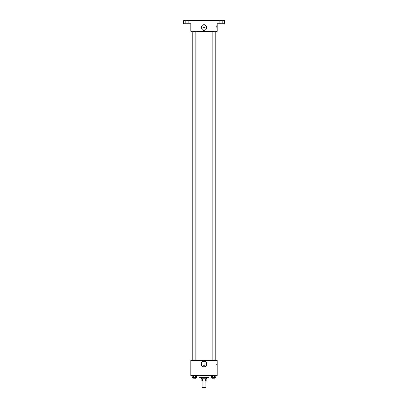 <?xml version="1.0" encoding="UTF-8"?>
<svg xmlns="http://www.w3.org/2000/svg" width="408" height="408" viewBox="0 0 408 408"><rect width="100%" height="100%" fill="white"/><g stroke="black" fill="none" stroke-linecap="round" stroke-linejoin="round"><path stroke-width="0.31" stroke-dasharray="2.04 1.53" d="M205.918 387.6L202.082 387.6M205.918 381.021L202.082 381.021L205.918 381.021M202.592 381.021L201.807 381.021L201.807 378.833L202.592 378.833L202.592 381.021L206.193 381.021L206.193 378.833L205.408 378.833L205.408 381.021M202.592 378.833L201.807 378.833M205.408 378.833L206.193 378.833M201.261 378.833L206.739 378.833M204 377.737L201.261 377.737L204 377.737M208.932 377.737L199.068 377.737M208.932 375.544L199.068 375.544L208.932 375.544M192.183 375.544L192.183 377.737L193.29 377.737L192.183 377.737L193.29 377.737L193.29 375.544L195.503 375.544L192.183 375.544L196.615 375.544L193.29 375.544L193.29 377.737L196.615 377.737L195.503 377.737L196.615 377.737L196.615 375.544L195.503 375.544L196.615 375.544L195.503 375.544L195.503 377.737L193.29 377.737L195.503 377.737L195.503 375.544L196.615 375.544L193.29 375.544L196.615 375.544M190.847 375.544L217.153 375.544L217.153 360.198L190.847 360.198L190.847 375.544M211.385 375.544L211.385 377.737L212.497 377.737L211.385 377.737L212.497 377.737L212.497 375.544L214.71 375.544L211.385 375.544L215.817 375.544L212.497 375.544L212.497 377.737L215.817 377.737L214.71 377.737L215.817 377.737L215.817 375.544L214.71 375.544L215.817 375.544L214.71 375.544L214.71 377.737L212.497 377.737L214.71 377.737L214.71 375.544L215.817 375.544L212.497 375.544L215.817 375.544M204.959 364.854A0.959 0.959 0 0 0 203.521 364.023A0.959 0.959 0 0 0 203.521 365.685A0.959 0.959 0 0 0 204.959 364.854A0.959 0.959 0 0 0 203.521 364.023A0.959 0.959 0 0 0 203.521 365.685A0.959 0.959 0 0 0 204.959 364.854M215.796 360.198L192.204 360.198L215.796 360.198M195.769 360.198L193.03 360.198L195.769 360.198L193.03 360.198L195.769 360.198L195.769 31.36L193.03 31.36L195.769 31.36M214.97 360.198L212.231 360.198L214.97 360.198L212.231 360.198L214.97 360.198L214.97 31.36L212.231 31.36L214.97 31.36M190.847 365.813L190.847 363.895L190.847 365.813M217.153 363.895L217.153 365.813L217.153 363.895L216.602 363.895L216.602 365.813L216.602 363.895M206.749 364.033A2.749 2.749 0 0 1 202.623 366.415A2.749 2.749 0 0 1 202.623 361.651A2.749 2.749 0 0 1 206.749 364.033M215.796 31.36L192.204 31.36L215.796 31.36M190.847 31.36L217.153 31.36L217.153 23.69L224.278 23.69L224.278 20.4L183.722 20.4L183.722 23.69L190.847 23.69L190.847 31.36M204.959 26.704A0.959 0.959 0 0 0 203.521 25.872A0.959 0.959 0 0 0 203.521 27.535A0.959 0.959 0 0 0 204.959 26.704A0.959 0.959 0 0 0 203.521 25.872A0.959 0.959 0 0 0 203.521 27.535A0.959 0.959 0 0 0 204.959 26.704M190.847 27.662L190.847 25.745L190.847 27.662M217.153 25.745L217.153 27.662L217.153 25.745L216.602 25.745L216.602 27.662L216.602 25.745M206.749 27.525A2.749 2.749 0 0 1 202.623 29.906A2.749 2.749 0 0 1 202.623 25.143A2.749 2.749 0 0 1 206.749 27.525M187.012 23.69L185.64 23.69L187.012 23.69M220.988 23.69L222.36 23.69L220.988 23.69M187.012 20.4L185.64 20.4L187.012 20.4M220.988 20.4L222.36 20.4L220.988 20.4M214.97 377.737L212.231 377.737L214.97 377.737L212.231 377.737L214.97 377.737L214.97 378.833L212.231 378.833L214.97 378.833L212.231 378.833L212.231 377.737M195.769 377.737L193.03 377.737L195.769 377.737L193.03 377.737L195.769 377.737L195.769 378.833L193.03 378.833L195.769 378.833L193.03 378.833L193.03 377.737M214.71 375.544L214.71 377.737M212.497 375.544L212.497 377.737M195.503 375.544L195.503 377.737M193.29 375.544L193.29 377.737M216.602 365.813L217.153 365.813M193.03 31.36L193.03 360.198M212.231 31.36L212.231 360.198M216.602 27.662L217.153 27.662M188.379 23.69L188.379 20.4L188.379 23.69M185.64 23.69L185.64 20.4L185.64 23.69M222.36 23.69L222.36 20.4L222.36 23.69M219.621 23.69L219.621 20.4L219.621 23.69"/><path stroke-width="0.61" d="M202.082 381.021L202.082 387.6L205.918 387.6L205.918 381.021M205.408 378.833L205.408 381.021L201.807 381.021L201.807 378.833M205.408 381.021L206.193 381.021L206.193 378.833M206.739 377.737L206.739 378.833L201.261 378.833L201.261 377.737M202.592 378.833L202.592 381.021M199.068 375.544L199.068 377.737L208.932 377.737L208.932 375.544M217.153 375.544L190.847 375.544L190.847 360.198L217.153 360.198L217.153 375.544M206.749 364.033A2.749 2.749 0 0 1 202.623 366.415A2.749 2.749 0 0 1 202.623 361.651A2.749 2.749 0 0 1 206.749 364.033M215.796 31.36L215.796 360.198M212.231 360.198L212.231 31.36M195.769 31.36L195.769 360.198M217.153 31.36L190.847 31.36L190.847 23.69L183.722 23.69L183.722 20.4L224.278 20.4L224.278 23.69L217.153 23.69L217.153 31.36M206.749 27.525A2.749 2.749 0 0 1 202.623 29.906A2.749 2.749 0 0 1 202.623 25.143A2.749 2.749 0 0 1 206.749 27.525M215.817 375.544L215.817 377.737L211.385 377.737L211.385 375.544M214.71 375.544L214.71 377.737M212.497 375.544L212.497 377.737M214.97 377.737L214.97 378.833L212.231 378.833L212.231 377.737M196.615 375.544L196.615 377.737L192.183 377.737L192.183 375.544M195.503 375.544L195.503 377.737M193.29 375.544L193.29 377.737M195.769 377.737L195.769 378.833L193.03 378.833L193.03 377.737M192.204 31.36L192.204 360.198M214.97 360.198L214.97 31.36M193.03 31.36L193.03 360.198"/></g></svg>
